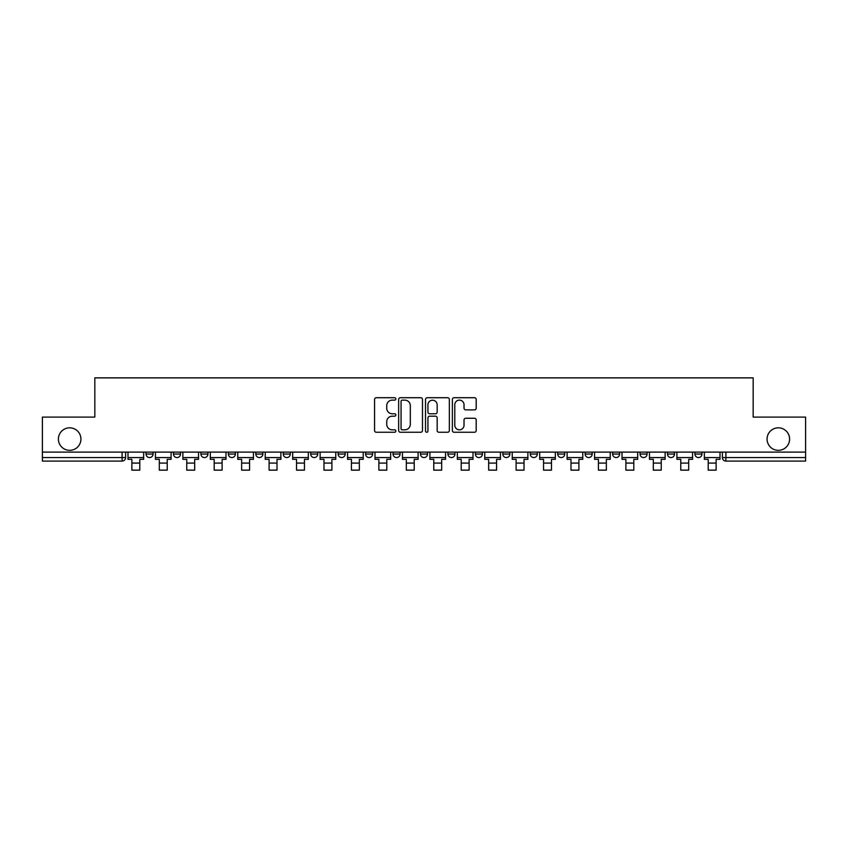 <?xml version="1.0" encoding="UTF-8"?>
<svg xmlns="http://www.w3.org/2000/svg" width="848" height="848" viewBox="0 0 848 848"><rect width="100%" height="100%" fill="white"/><g stroke="black" fill="none" stroke-linecap="round" stroke-linejoin="round"><path stroke-width="1.27" d="M395.846 398.92A1.208 1.208 0 0 0 394.638 397.712L376.289 397.712A1.728 1.728 0 0 0 374.572 399.44L374.572 430.53A1.728 1.728 0 0 0 376.289 432.257L394.638 432.257A1.208 1.208 0 0 0 395.846 431.038A1.208 1.208 0 0 0 394.638 429.83L392.264 429.83A5.523 5.523 0 0 1 386.741 424.307L386.741 421.721A5.523 5.523 0 0 1 392.264 416.188L394.638 416.188A1.208 1.208 0 0 0 395.846 414.979A1.208 1.208 0 0 0 394.638 413.771L392.264 413.771A5.523 5.523 0 0 1 386.741 408.248L386.741 405.662A5.523 5.523 0 0 1 392.264 400.129L394.638 400.129A1.208 1.208 0 0 0 395.846 398.92M767.069 439.084A11.257 11.257 0 0 0 778.326 450.341A11.257 11.257 0 0 0 789.594 439.084A11.257 11.257 0 0 0 778.326 427.827A11.257 11.257 0 0 0 767.069 439.084M58.406 439.084A11.257 11.257 0 0 0 69.674 450.341A11.257 11.257 0 0 0 80.931 439.084A11.257 11.257 0 0 0 69.674 427.827A11.257 11.257 0 0 0 58.406 439.084M694.936 454.04L694.936 452.101L694.936 454.04A3.519 3.519 0 0 0 698.455 457.56A3.519 3.519 0 0 1 694.936 454.04L701.974 454.04A3.519 3.519 0 0 1 698.455 457.56M612.606 452.101L612.606 454.04L619.634 454.04A3.519 3.519 0 0 1 616.114 457.56A3.519 3.519 0 0 1 612.606 454.04L612.606 452.101M585.152 452.101L585.152 454.04L592.19 454.04A3.519 3.519 0 0 1 588.671 457.56A3.519 3.519 0 0 1 585.152 454.04L585.152 452.101M447.924 452.101L447.924 454.04L454.963 454.04A3.519 3.519 0 0 1 451.443 457.56A3.519 3.519 0 0 1 447.924 454.04L447.924 452.101M365.594 452.101L365.594 454.04L372.632 454.04A3.519 3.519 0 0 1 369.113 457.56A3.519 3.519 0 0 1 365.594 454.04L365.594 452.101M310.697 452.101L310.697 454.04L317.735 454.04A3.519 3.519 0 0 1 314.216 457.56A3.519 3.519 0 0 1 310.697 454.04L310.697 452.101M283.253 452.101L283.253 454.04L290.292 454.04A3.519 3.519 0 0 1 286.772 457.56A3.519 3.519 0 0 1 283.253 454.04L283.253 452.101M228.366 454.04L228.366 452.101L228.366 454.04A3.519 3.519 0 0 0 231.886 457.56A3.519 3.519 0 0 1 228.366 454.04L235.394 454.04A3.519 3.519 0 0 1 231.886 457.56M173.469 454.04L173.469 452.101L173.469 454.04A3.519 3.519 0 0 0 176.988 457.56A3.519 3.519 0 0 1 173.469 454.04L180.507 454.04A3.519 3.519 0 0 1 176.988 457.56A3.519 3.519 0 0 0 180.507 454.04L180.507 452.101L180.507 454.04M474.467 409.891A1.728 1.728 0 0 0 476.194 408.164L476.194 399.44A1.728 1.728 0 0 0 474.467 397.712L454.093 397.712A1.728 1.728 0 0 0 452.366 399.44L452.366 430.53A1.728 1.728 0 0 0 454.093 432.257L474.467 432.257A1.728 1.728 0 0 0 476.194 430.53L476.194 419.993A1.728 1.728 0 0 0 474.467 418.265L465.743 418.265A1.728 1.728 0 0 0 464.026 419.993L464.026 425.219A4.622 4.622 0 0 1 459.404 429.83A4.622 4.622 0 0 1 454.782 425.219L454.782 404.75A4.622 4.622 0 0 1 459.404 400.129A4.622 4.622 0 0 1 464.026 404.75L464.026 408.164A1.728 1.728 0 0 0 465.743 409.891L474.467 409.891M42.4 452.101L42.4 417.099L94.828 417.099L94.828 377.858L753.172 377.858L753.172 417.099L805.6 417.099L805.6 452.101L42.4 452.101L42.4 457.56L125.621 457.56L125.621 452.101L125.621 457.56A3.519 3.519 0 0 1 122.101 461.079L42.4 461.079L42.4 457.56M422.484 399.44A1.728 1.728 0 0 0 420.767 397.712L400.383 397.712A1.728 1.728 0 0 0 398.655 399.44L398.655 430.53A1.728 1.728 0 0 0 400.383 432.257L420.767 432.257A1.728 1.728 0 0 0 422.484 430.53L422.484 399.44M427.233 397.712L447.617 397.712A1.728 1.728 0 0 1 449.345 399.44L449.345 430.53A1.728 1.728 0 0 1 447.617 432.257L438.893 432.257A1.728 1.728 0 0 1 437.165 430.53L437.165 417.916A1.728 1.728 0 0 0 435.437 416.188L429.66 416.188A1.728 1.728 0 0 0 427.933 417.916L427.933 431.038A1.208 1.208 0 0 1 426.724 432.257A1.208 1.208 0 0 1 425.516 431.038L425.516 399.44A1.728 1.728 0 0 1 427.233 397.712M722.379 452.101L722.379 457.56L805.6 457.56L805.6 461.079L725.899 461.079A3.519 3.519 0 0 1 722.379 457.56L722.379 452.101M805.6 452.101L805.6 457.56M701.974 452.101L701.974 454.04L701.974 452.101M667.493 452.101L667.493 454.04L674.531 454.04L674.531 452.101L674.531 454.04A3.519 3.519 0 0 1 671.012 457.56A3.519 3.519 0 0 1 667.493 454.04A3.519 3.519 0 0 0 671.012 457.56M647.088 454.04L647.088 452.101L647.088 454.04A3.519 3.519 0 0 1 643.568 457.56A3.519 3.519 0 0 1 640.049 454.04L647.088 454.04A3.519 3.519 0 0 1 643.568 457.56M640.049 452.101L640.049 454.04M619.634 452.101L619.634 454.04M592.19 452.101L592.19 454.04M564.747 452.101L564.747 454.04A3.519 3.519 0 0 1 561.228 457.56A3.519 3.519 0 0 1 557.708 454.04L564.747 454.04M557.708 452.101L557.708 454.04M537.303 452.101L537.303 454.04A3.519 3.519 0 0 1 533.784 457.56A3.519 3.519 0 0 1 530.265 454.04L537.303 454.04A3.519 3.519 0 0 1 533.784 457.56M530.265 452.101L530.265 454.04M509.86 452.101L509.86 454.04A3.519 3.519 0 0 1 506.341 457.56A3.519 3.519 0 0 1 502.822 454.04L509.86 454.04M502.822 452.101L502.822 454.04M482.406 452.101L482.406 454.04A3.519 3.519 0 0 1 478.887 457.56A3.519 3.519 0 0 1 475.368 454.04A3.519 3.519 0 0 0 478.887 457.56M475.368 452.101L475.368 454.04L482.406 454.04M454.963 452.101L454.963 454.04A3.519 3.519 0 0 1 451.443 457.56M427.519 452.101L427.519 454.04A3.519 3.519 0 0 1 424 457.56A3.519 3.519 0 0 1 420.481 454.04L427.519 454.04M420.481 452.101L420.481 454.04M400.076 452.101L400.076 454.04A3.519 3.519 0 0 1 396.557 457.56A3.519 3.519 0 0 1 393.037 454.04L400.076 454.04L400.076 452.101M393.037 452.101L393.037 454.04M372.632 452.101L372.632 454.04M345.178 452.101L345.178 454.04A3.519 3.519 0 0 1 341.659 457.56A3.519 3.519 0 0 1 338.14 454.04L345.178 454.04L345.178 452.101M338.14 452.101L338.14 454.04M317.735 454.04L317.735 452.101L317.735 454.04A3.519 3.519 0 0 1 314.216 457.56M290.292 454.04L290.292 452.101L290.292 454.04A3.519 3.519 0 0 1 286.772 457.56M262.848 452.101L262.848 454.04A3.519 3.519 0 0 1 259.329 457.56A3.519 3.519 0 0 1 255.81 454.04A3.519 3.519 0 0 0 259.329 457.56A3.519 3.519 0 0 0 262.848 454.04L262.848 452.101M255.81 452.101L255.81 454.04L262.848 454.04M235.394 452.101L235.394 454.04M207.951 452.101L207.951 454.04A3.519 3.519 0 0 1 204.432 457.56A3.519 3.519 0 0 1 200.912 454.04L207.951 454.04M200.912 452.101L200.912 454.04M153.064 452.101L153.064 454.04A3.519 3.519 0 0 1 149.545 457.56A3.519 3.519 0 0 1 146.026 454.04A3.519 3.519 0 0 0 149.545 457.56A3.519 3.519 0 0 0 153.064 454.04L153.064 452.101M146.026 452.101L146.026 454.04L153.064 454.04M725.899 452.101L725.899 461.079A3.519 3.519 0 0 1 722.379 457.56M122.101 452.101L122.101 461.079A3.519 3.519 0 0 0 125.621 457.56M402.281 400.129A1.208 1.208 0 0 0 401.072 401.337L401.072 428.622A1.208 1.208 0 0 0 402.281 429.83L404.793 429.83A5.523 5.523 0 0 0 410.315 424.307L410.315 405.662A5.523 5.523 0 0 0 404.793 400.129L402.281 400.129M437.165 404.835A4.622 4.622 0 0 0 432.544 400.214A4.622 4.622 0 0 0 427.933 404.835L427.933 412.043A1.728 1.728 0 0 0 429.66 413.771L435.437 413.771A1.728 1.728 0 0 0 437.165 412.043L437.165 404.835M127.995 457.56L143.651 457.56L143.651 459.319L139.782 459.319L139.782 470.142L131.864 470.142L131.864 459.319L127.995 459.319L127.995 452.101M143.651 457.56L143.651 452.101M155.438 457.56L171.095 457.56L171.095 459.319L167.226 459.319L167.226 470.142L159.307 470.142L159.307 459.319L155.438 459.319L155.438 452.101M171.095 457.56L171.095 452.101M182.882 457.56L198.538 457.56L198.538 459.319L194.669 459.319L194.669 470.142L186.751 470.142L186.751 459.319L182.882 459.319L182.882 452.101M198.538 457.56L198.538 452.101M210.325 457.56L225.992 457.56L225.992 459.319L222.112 459.319L222.112 470.142L214.194 470.142L214.194 459.319L210.325 459.319L210.325 452.101M225.992 457.56L225.992 452.101M237.779 457.56L253.435 457.56L253.435 459.319L249.566 459.319L249.566 470.142L241.648 470.142L241.648 459.319L237.779 459.319L237.779 452.101M253.435 457.56L253.435 452.101M265.223 457.56L280.879 457.56L280.879 459.319L277.01 459.319L277.01 470.142L269.092 470.142L269.092 459.319L265.223 459.319L265.223 452.101M280.879 457.56L280.879 452.101M292.666 457.56L308.322 457.56L308.322 459.319L304.453 459.319L304.453 470.142L296.535 470.142L296.535 459.319L292.666 459.319L292.666 452.101M308.322 457.56L308.322 452.101M320.109 457.56L335.766 457.56L335.766 459.319L331.897 459.319L331.897 470.142L323.978 470.142L323.978 459.319L320.109 459.319L320.109 452.101M335.766 457.56L335.766 452.101M347.553 457.56L363.22 457.56L363.22 459.319L359.34 459.319L359.34 470.142L351.432 470.142L351.432 459.319L347.553 459.319L347.553 452.101M363.22 457.56L363.22 452.101M375.007 457.56L390.663 457.56L390.663 459.319L386.794 459.319L386.794 470.142L378.876 470.142L378.876 459.319L375.007 459.319L375.007 452.101M390.663 457.56L390.663 452.101M402.45 457.56L418.106 457.56L418.106 459.319L414.237 459.319L414.237 470.142L406.319 470.142L406.319 459.319L402.45 459.319L402.45 452.101M418.106 457.56L418.106 452.101M429.894 457.56L445.55 457.56L445.55 459.319L441.681 459.319L441.681 470.142L433.763 470.142L433.763 459.319L429.894 459.319L429.894 452.101M445.55 457.56L445.55 452.101M457.337 457.56L472.993 457.56L472.993 459.319L469.124 459.319L469.124 470.142L461.206 470.142L461.206 459.319L457.337 459.319L457.337 452.101M472.993 457.56L472.993 452.101M484.78 457.56L500.447 457.56L500.447 459.319L496.568 459.319L496.568 470.142L488.66 470.142L488.66 459.319L484.78 459.319L484.78 452.101M500.447 457.56L500.447 452.101M512.234 457.56L527.891 457.56L527.891 459.319L524.022 459.319L524.022 470.142L516.103 470.142L516.103 459.319L512.234 459.319L512.234 452.101M527.891 457.56L527.891 452.101M539.678 457.56L555.334 457.56L555.334 459.319L551.465 459.319L551.465 470.142L543.547 470.142L543.547 459.319L539.678 459.319L539.678 452.101M555.334 457.56L555.334 452.101M567.121 457.56L582.777 457.56L582.777 459.319L578.908 459.319L578.908 470.142L570.99 470.142L570.99 459.319L567.121 459.319L567.121 452.101M582.777 457.56L582.777 452.101M594.565 457.56L610.221 457.56L610.221 459.319L606.352 459.319L606.352 470.142L598.434 470.142L598.434 459.319L594.565 459.319L594.565 452.101M610.221 457.56L610.221 452.101M622.008 457.56L637.675 457.56L637.675 459.319L633.806 459.319L633.806 470.142L625.888 470.142L625.888 459.319L622.008 459.319L622.008 452.101M637.675 457.56L637.675 452.101M649.462 457.56L665.118 457.56L665.118 459.319L661.249 459.319L661.249 470.142L653.331 470.142L653.331 459.319L649.462 459.319L649.462 452.101M665.118 457.56L665.118 452.101M676.905 457.56L692.562 457.56L692.562 459.319L688.693 459.319L688.693 470.142L680.774 470.142L680.774 459.319L676.905 459.319L676.905 452.101M692.562 457.56L692.562 452.101M704.349 457.56L720.005 457.56L720.005 459.319L716.136 459.319L716.136 470.142L708.218 470.142L708.218 459.319L704.349 459.319L704.349 452.101M720.005 457.56L720.005 452.101M131.864 463.103L139.782 463.103M159.307 463.103L167.226 463.103M186.751 463.103L194.669 463.103M214.194 463.103L222.112 463.103M241.648 463.103L249.566 463.103M269.092 463.103L277.01 463.103M296.535 463.103L304.453 463.103M323.978 463.103L331.897 463.103M351.432 463.103L359.34 463.103M378.876 463.103L386.794 463.103M406.319 463.103L414.237 463.103M433.763 463.103L441.681 463.103M461.206 463.103L469.124 463.103M488.66 463.103L496.568 463.103M516.103 463.103L524.022 463.103M543.547 463.103L551.465 463.103M570.99 463.103L578.908 463.103M598.434 463.103L606.352 463.103M625.888 463.103L633.806 463.103M653.331 463.103L661.249 463.103M680.774 463.103L688.693 463.103M708.218 463.103L716.136 463.103"/></g></svg>
